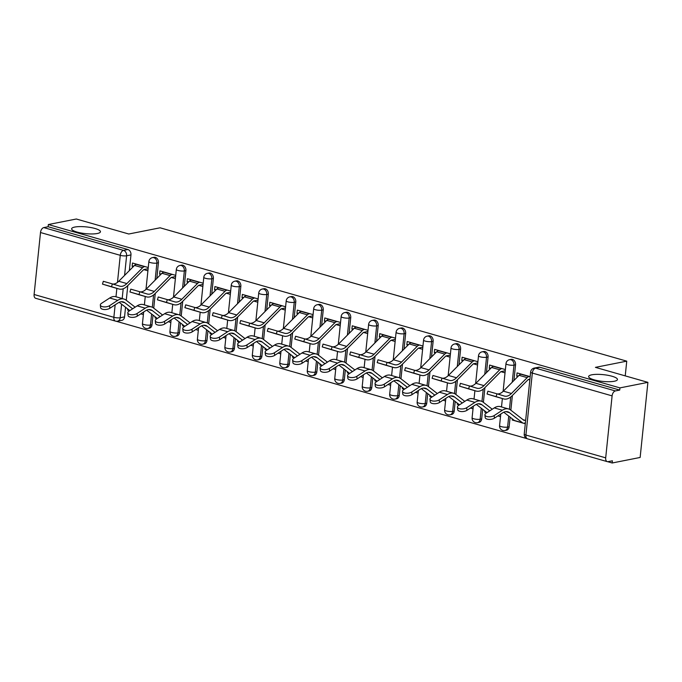 <?xml version="1.0" encoding="UTF-8"?>
<svg xmlns="http://www.w3.org/2000/svg" width="682" height="682" viewBox="0 0 682 682"><rect width="100%" height="100%" fill="white"/><g stroke="black" fill="none" stroke-linecap="round" stroke-linejoin="round"><path stroke-width="1.02" d="M97.304 233.5A14.492 3.384 -174.1 0 1 81.107 232.997A14.492 3.384 -174.1 0 1 71.627 228.794A14.492 3.384 -174.1 0 1 74.764 227.063A14.492 3.384 -174.1 0 1 90.962 227.566A14.492 3.384 -174.1 0 1 100.45 231.769A14.492 3.384 -174.1 0 1 97.304 233.5M614.312 381.247A14.492 3.384 -174.1 0 1 598.123 380.744A14.492 3.384 -174.1 0 1 588.634 376.541A14.492 3.384 -174.1 0 1 591.771 374.81A14.492 3.384 -174.1 0 1 607.969 375.313A14.492 3.384 -174.1 0 1 617.457 379.516A14.492 3.384 -174.1 0 1 614.312 381.247M156.809 278.461L158.429 262.766A4.527 3.504 -101.2 0 0 155.36 257.378A4.527 3.504 -101.2 0 0 154.03 257.31L152.487 257.617A4.527 3.504 78.8 0 1 153.817 257.685A4.527 3.504 78.8 0 1 156.886 263.064L155.121 280.166M184.276 286.312L185.905 270.609A4.527 3.504 -101.2 0 0 182.836 265.23A4.527 3.504 -101.2 0 0 181.497 265.162L179.954 265.469A4.527 3.504 78.8 0 1 181.284 265.528A4.527 3.504 78.8 0 1 184.353 270.916L182.588 288.017M211.752 294.164L213.372 278.461A4.527 3.504 -101.2 0 0 210.303 273.073A4.527 3.504 -101.2 0 0 208.973 273.013L207.422 273.32A4.527 3.504 78.8 0 1 208.76 273.38A4.527 3.504 78.8 0 1 211.829 278.767L210.056 295.869M239.22 302.015L240.84 286.312A4.527 3.504 -101.2 0 0 237.771 280.924A4.527 3.504 -101.2 0 0 236.441 280.865L234.898 281.172A4.527 3.504 78.8 0 1 236.228 281.231A4.527 3.504 78.8 0 1 239.297 286.619L237.532 303.712M266.688 309.867L268.316 294.164A4.527 3.504 -101.2 0 0 265.247 288.776A4.527 3.504 -101.2 0 0 263.908 288.716L262.365 289.023A4.527 3.504 78.8 0 1 263.695 289.083A4.527 3.504 78.8 0 1 266.764 294.471L265 311.563M294.164 317.718L295.783 302.015A4.527 3.504 -101.2 0 0 292.714 296.627A4.527 3.504 -101.2 0 0 291.385 296.568L289.833 296.866A4.527 3.504 78.8 0 1 291.171 296.934A4.527 3.504 78.8 0 1 294.24 302.322L292.467 319.415M321.631 325.561L323.251 309.867A4.527 3.504 -101.2 0 0 320.182 304.479A4.527 3.504 -101.2 0 0 318.852 304.411L317.309 304.718A4.527 3.504 78.8 0 1 318.639 304.786A4.527 3.504 78.8 0 1 321.708 310.165L319.943 327.266M349.099 333.413L350.727 317.71A4.527 3.504 -101.2 0 0 347.658 312.33A4.527 3.504 -101.2 0 0 346.32 312.262L344.777 312.569A4.527 3.504 78.8 0 1 346.106 312.629A4.527 3.504 78.8 0 1 349.175 318.017L347.411 335.118M376.575 341.264L378.195 325.561A4.527 3.504 -101.2 0 0 375.126 320.173A4.527 3.504 -101.2 0 0 373.796 320.114L372.244 320.421A4.527 3.504 78.8 0 1 373.583 320.48A4.527 3.504 78.8 0 1 376.652 325.868L374.878 342.969M404.042 349.116L405.662 333.413A4.527 3.504 -101.2 0 0 402.593 328.025A4.527 3.504 -101.2 0 0 401.263 327.965L399.72 328.272A4.527 3.504 78.8 0 1 401.05 328.332A4.527 3.504 78.8 0 1 404.119 333.72L402.354 350.812M431.51 356.967L433.138 341.264A4.527 3.504 -101.2 0 0 430.069 335.876A4.527 3.504 -101.2 0 0 428.731 335.817L427.188 336.124A4.527 3.504 78.8 0 1 428.518 336.183A4.527 3.504 78.8 0 1 431.587 341.571L429.822 358.664M458.986 364.819L460.606 349.116A4.527 3.504 -101.2 0 0 457.537 343.728A4.527 3.504 -101.2 0 0 456.207 343.668L454.655 343.975A4.527 3.504 78.8 0 1 455.994 344.035A4.527 3.504 78.8 0 1 459.063 349.423L457.29 366.515M486.454 372.662L488.073 356.967A4.527 3.504 -101.2 0 0 485.004 351.58A4.527 3.504 -101.2 0 0 483.674 351.511L482.131 351.818A4.527 3.504 78.8 0 1 483.461 351.886A4.527 3.504 78.8 0 1 486.53 357.266L484.766 374.367M513.921 380.513L515.549 364.81A4.527 3.504 -101.2 0 0 512.48 359.431A4.527 3.504 -101.2 0 0 511.142 359.363L509.599 359.67A4.527 3.504 78.8 0 1 510.929 359.738A4.527 3.504 78.8 0 1 513.998 365.117L512.233 382.218M116.093 321.231L526.862 438.611M607.653 461.697L612.18 462.993L612.41 460.802L608.054 461.663A4.527 2.66 105.9 0 1 607.261 461.637A4.527 2.66 105.9 0 1 605.693 457.844L612.104 395.875L532.327 373.08L525.924 435.048L605.693 457.844M647.9 382.355L619.947 387.887L48.345 224.54L76.307 219.007L128.779 234.003L160.108 227.805L626.749 361.153L595.429 367.359L647.9 382.355L640.142 457.46L612.18 462.993M34.1 294.496L113.868 317.292A4.527 2.66 105.9 0 0 115.437 321.094L35.669 298.298A4.527 2.66 -74.1 0 1 34.1 294.496L40.502 232.528A4.527 2.66 -74.1 0 1 43.767 227.592L48.124 226.731L127.892 249.527A4.527 3.504 78.8 0 1 130.961 254.915L129.341 270.618M127.79 285.588L126.272 300.293M125.548 307.267L124.559 316.883L120.203 317.744A4.527 3.504 78.8 0 1 117.56 321.179L121.916 320.318A4.527 3.504 -101.2 0 0 124.559 316.883M48.124 226.731L48.345 224.54M619.716 390.07L539.948 367.274A4.527 3.504 -101.2 0 0 538.618 367.214L534.262 368.075A4.527 3.504 78.8 0 1 535.592 368.144L615.36 390.939L619.716 390.07L619.947 387.887M615.36 390.939A4.527 2.66 105.9 0 0 612.104 395.875M530.161 376.652L517.067 372.909L516.726 376.2L518.576 375.833M512.318 418.867L512.199 419.993L513.452 419.745M505.362 369.567L489.599 365.066L489.258 368.348L491.108 367.982M484.851 411.016L484.732 412.141L485.985 411.894M477.894 361.716L462.123 357.215L461.782 360.497L463.641 360.13M457.375 403.164L457.264 404.29L458.509 404.042M450.427 353.873L434.656 349.363L434.315 352.645L436.165 352.279M429.907 395.313L429.788 396.447L431.041 396.191M422.951 346.021L407.188 341.512L406.847 344.794L408.697 344.427M402.44 387.461L402.32 388.595L403.574 388.348M395.483 338.17L379.712 333.66L379.371 336.951L381.229 336.584M374.964 379.61L374.853 380.744L376.097 380.496M368.007 330.318L352.244 325.808L351.903 329.099L353.753 328.733M347.496 371.767L347.377 372.892L348.63 372.645M340.54 322.467L324.777 317.965L324.436 321.248L326.286 320.881M320.029 363.915L319.909 365.041L321.162 364.793M313.072 314.615L297.301 310.114L296.96 313.396L298.818 313.029M292.552 356.064L292.442 357.189L293.686 356.942M285.596 306.764L269.833 302.262L269.492 305.545L271.342 305.178M265.085 348.212L264.966 349.337L266.219 349.09M258.128 298.921L242.366 294.411L242.025 297.693L243.875 297.326M237.617 340.361L237.498 341.494L238.751 341.247M230.661 291.069L214.89 286.559L214.549 289.85L216.407 289.483M210.141 332.509L210.03 333.643L211.275 333.396M203.185 283.218L187.422 278.708L187.081 281.998L188.931 281.632M182.674 324.666L182.554 325.791L183.808 325.544M175.717 275.366L159.955 270.865L159.614 274.147L161.464 273.78M155.206 316.815L155.087 317.94L156.34 317.693M155.257 293.439L153.74 308.145M153.024 315.118L152.026 324.734L150.483 325.041A4.527 3.504 78.8 0 1 147.841 328.477L149.384 328.17A4.527 3.504 -101.2 0 0 152.026 324.734M182.733 301.291L181.207 315.996M180.491 322.97L179.494 332.586L177.951 332.884A4.527 3.504 78.8 0 1 175.308 336.32L176.851 336.021A4.527 3.504 -101.2 0 0 179.494 332.586M210.201 309.134L208.683 323.848M207.959 330.821L206.97 340.429L205.418 340.736A4.527 3.504 78.8 0 1 202.776 344.171L204.327 343.864A4.527 3.504 -101.2 0 0 206.97 340.429M237.668 316.985L236.151 331.691M235.435 338.664L234.438 348.28L232.894 348.587A4.527 3.504 78.8 0 1 230.252 352.023L231.795 351.716A4.527 3.504 -101.2 0 0 234.438 348.28M265.145 324.837L263.627 339.542M262.902 346.516L261.905 356.132L260.362 356.439A4.527 3.504 78.8 0 1 257.719 359.874L259.262 359.567A4.527 3.504 -101.2 0 0 261.905 356.132M292.612 332.688L291.095 347.394M290.37 354.367L289.381 363.983L287.83 364.29A4.527 3.504 78.8 0 1 285.187 367.726L286.738 367.419A4.527 3.504 -101.2 0 0 289.381 363.983M320.08 340.54L318.562 355.245M317.846 362.219L316.849 371.835L315.306 372.142A4.527 3.504 78.8 0 1 312.663 375.577L314.206 375.271A4.527 3.504 -101.2 0 0 316.849 371.835M347.556 348.391L346.038 363.097M345.314 370.07L344.316 379.686L342.773 379.985A4.527 3.504 78.8 0 1 340.13 383.42L341.673 383.122A4.527 3.504 -101.2 0 0 344.316 379.686M375.023 356.234L373.506 370.948M372.781 377.922L371.792 387.529L370.249 387.836A4.527 3.504 78.8 0 1 367.607 391.272L369.15 390.965A4.527 3.504 -101.2 0 0 371.792 387.529M402.491 364.086L400.973 378.791M400.257 385.765L399.26 395.381L397.717 395.688A4.527 3.504 78.8 0 1 395.074 399.123L396.617 398.817A4.527 3.504 -101.2 0 0 399.26 395.381M429.967 371.937L428.449 386.643M427.725 393.616L426.727 403.233L425.184 403.539A4.527 3.504 78.8 0 1 422.542 406.975L424.085 406.668A4.527 3.504 -101.2 0 0 426.727 403.233M457.434 379.789L455.917 394.494M455.192 401.468L454.203 411.084L452.66 411.391A4.527 3.504 78.8 0 1 450.018 414.827L451.561 414.52A4.527 3.504 -101.2 0 0 454.203 411.084M484.911 387.64L483.385 402.346M482.668 409.319L481.671 418.936L480.128 419.242A4.527 3.504 78.8 0 1 477.485 422.678L479.028 422.371A4.527 3.504 -101.2 0 0 481.671 418.936M512.378 395.492L510.861 410.197M510.136 417.171L509.139 426.787L507.596 427.094A4.527 3.504 78.8 0 1 504.953 430.53L506.496 430.223A4.527 3.504 -101.2 0 0 509.139 426.787M625.232 375.876L626.749 361.153M148.25 267.514L132.478 263.013L132.138 266.295L133.996 265.929M127.73 308.963L127.611 310.088L128.864 309.841M127.611 310.088L129.725 310.694M140.799 313.856L143.382 314.598M155.087 317.94L157.201 318.545M168.266 321.708L170.85 322.45M182.554 325.791L184.669 326.397M195.743 329.559L198.326 330.301M210.03 333.643L212.136 334.248M223.21 337.411L225.793 338.144M237.498 341.494L239.612 342.1M250.678 345.262L253.261 345.996M264.966 349.337L267.08 349.943M278.154 353.106L280.737 353.847M292.442 357.189L294.547 357.794M305.621 360.957L308.204 361.699M319.909 365.041L322.023 365.646M333.089 368.809L335.672 369.55M347.377 372.892L349.491 373.497M360.565 376.66L363.148 377.402M374.853 380.744L376.958 381.349M388.032 384.512L390.615 385.245M402.32 388.595L404.435 389.2M415.5 392.363L418.083 393.096M429.788 396.447L431.902 397.043M442.976 400.206L445.559 400.948M457.264 404.29L459.378 404.895M470.444 408.058L473.027 408.799M484.732 412.141L486.846 412.746M497.911 415.909L500.494 416.651M512.199 419.993L514.825 420.743M523.512 423.224L525.293 423.735M516.726 376.2L517.885 376.532M528.371 379.524L529.82 379.942M525.634 420.453L523.137 419.737M489.258 368.348L490.418 368.681M500.903 371.673L505.021 372.849M461.782 360.497L462.942 360.829M473.427 363.821L477.553 365.006M434.315 352.645L435.474 352.978M445.96 355.978L450.086 357.155M406.847 344.794L408.007 345.126M418.492 348.127L422.61 349.303M379.371 336.951L380.53 337.275M391.016 340.275L395.142 341.452M351.903 329.099L353.063 329.432M363.549 332.424L367.675 333.6M324.436 321.248L325.595 321.58M336.081 324.572L340.199 325.749M296.96 313.396L298.119 313.729M308.605 316.721L312.731 317.906M269.492 305.545L270.652 305.877M281.137 308.878L285.264 310.054M242.025 297.693L243.184 298.025M253.67 301.026L257.787 302.203M214.549 289.85L215.708 290.174M226.194 293.175L230.32 294.351M187.081 281.998L188.241 282.331M198.726 285.323L202.852 286.5M159.614 274.147L160.773 274.479M171.259 277.472L175.376 278.648M132.138 266.295L133.297 266.628M143.783 269.62L147.909 270.805M487.067 394.017L487.886 391.195L496.939 393.812L496.112 396.634L487.067 394.017L495.447 396.566A16.982 9.983 105.9 0 0 495.541 396.6A16.982 9.983 105.9 0 0 495.626 396.617M496.112 396.634L503.555 398.885A16.982 9.983 105.9 0 0 503.64 398.91A16.982 9.983 105.9 0 0 512.114 395.756L527.842 379.925A2.719 1.594 -74.1 0 1 528.721 379.397L529.897 379.166M521.38 374.145L520.92 374.239A5.661 3.325 105.9 0 0 519.079 375.322L503.35 391.153A14.041 8.252 -74.1 0 1 497.391 393.949M529.488 376.464L529.019 376.558A5.661 3.325 105.9 0 0 527.186 377.64L511.457 393.471A14.041 8.252 -74.1 0 1 504.45 396.08A14.041 8.252 -74.1 0 1 504.373 396.063L496.939 393.812M525.379 422.959L524.202 423.198A5.661 3.325 -74.1 0 1 523.205 423.164A5.661 3.325 -74.1 0 1 522.514 422.806L509.471 412.67A14.041 8.252 105.9 0 0 507.749 411.792A14.041 8.252 105.9 0 0 502.643 412.832L494.416 418.185A5.209 2.361 174.3 0 1 488.764 419.413A5.209 2.361 174.3 0 1 485.183 417.546L484.928 414.937A5.209 2.361 -5.7 0 0 488.5 416.796A5.209 2.361 -5.7 0 0 494.152 415.577L502.378 410.223A16.982 9.983 -74.1 0 1 508.559 408.961A16.982 9.983 -74.1 0 1 510.639 410.027L523.682 420.163A2.719 1.594 105.9 0 0 524.015 420.334A2.719 1.594 105.9 0 0 524.492 420.351L524.961 420.257M508.559 408.961L500.46 406.643A16.982 9.983 -74.1 0 0 494.279 407.913L486.053 413.258A5.209 2.361 -5.7 0 0 484.928 414.937M523.205 423.164L515.106 420.845A5.661 3.325 -74.1 0 1 514.416 420.496L503.759 412.218M459.591 386.165L460.418 383.344L469.463 385.961L468.645 388.783L459.591 386.165L467.98 388.723A16.982 9.983 105.9 0 0 468.065 388.749A16.982 9.983 105.9 0 0 468.159 388.774M468.645 388.783L476.079 391.033A16.982 9.983 105.9 0 0 476.164 391.059A16.982 9.983 105.9 0 0 484.646 387.905L500.375 372.074A2.719 1.594 -74.1 0 1 501.253 371.554L505.243 370.761M493.913 366.294L493.444 366.387A5.661 3.325 105.9 0 0 491.611 367.47L475.883 383.301A14.041 8.252 -74.1 0 1 469.915 386.097M502.012 368.612L501.551 368.706A5.661 3.325 105.9 0 0 499.71 369.789L483.981 385.62A14.041 8.252 -74.1 0 1 476.974 388.228A14.041 8.252 -74.1 0 1 476.906 388.211L469.463 385.961M432.124 378.322L432.951 375.492L441.996 378.109L441.169 380.931L432.124 378.322L440.512 380.871A16.982 9.983 105.9 0 0 440.598 380.897A16.982 9.983 105.9 0 0 440.683 380.923M441.169 380.931L448.611 383.182A16.982 9.983 105.9 0 0 448.696 383.207A16.982 9.983 105.9 0 0 457.17 380.053L472.899 364.222A2.719 1.594 -74.1 0 1 473.785 363.702L477.767 362.909M466.445 358.451L465.977 358.536A5.661 3.325 105.9 0 0 464.144 359.627L448.415 375.458A14.041 8.252 -74.1 0 1 442.447 378.246M474.544 360.761L474.075 360.855A5.661 3.325 105.9 0 0 472.242 361.937L456.514 377.768A14.041 8.252 -74.1 0 1 449.506 380.377A14.041 8.252 -74.1 0 1 449.438 380.36L441.996 378.109M404.656 370.471L405.475 367.641L414.528 370.258L413.701 373.08L404.656 370.471L413.036 373.02A16.982 9.983 105.9 0 0 413.13 373.045A16.982 9.983 105.9 0 0 413.215 373.071M413.701 373.08L421.144 375.33A16.982 9.983 105.9 0 0 421.229 375.364A16.982 9.983 105.9 0 0 429.703 372.202L445.431 356.371A2.719 1.594 -74.1 0 1 446.309 355.851L450.299 355.058M438.969 350.599L438.509 350.693A5.661 3.325 105.9 0 0 436.668 351.776L420.939 367.607A14.041 8.252 -74.1 0 1 414.98 370.394M447.077 352.909L446.608 353.003A5.661 3.325 105.9 0 0 444.775 354.086L429.046 369.917A14.041 8.252 -74.1 0 1 422.039 372.534A14.041 8.252 -74.1 0 1 421.962 372.508L414.528 370.258M489.761 410.854L482.003 404.818A14.041 8.252 105.9 0 0 480.281 403.94A14.041 8.252 105.9 0 0 475.175 404.989L466.948 410.334A5.209 2.361 174.3 0 1 461.296 411.561A5.209 2.361 174.3 0 1 457.716 409.694L457.452 407.086A5.209 2.361 -5.7 0 0 461.032 408.944A5.209 2.361 -5.7 0 0 466.684 407.725L474.911 402.371A16.982 9.983 -74.1 0 1 481.083 401.11A16.982 9.983 -74.1 0 1 483.171 402.175L492.251 409.234M481.083 401.11L472.984 398.791A16.982 9.983 -74.1 0 0 466.812 400.061L458.585 405.406A5.209 2.361 -5.7 0 0 457.452 407.086M500.716 414.554L499.684 414.758M486.948 412.644L486.982 412.653A5.661 3.325 -74.1 0 1 486.948 412.644L476.292 404.366M462.285 403.002L454.527 396.975A14.041 8.252 105.9 0 0 452.805 396.089A14.041 8.252 105.9 0 0 447.699 397.137L439.481 402.482A5.209 2.361 174.3 0 1 433.82 403.71A5.209 2.361 174.3 0 1 430.248 401.851L429.984 399.234A5.209 2.361 -5.7 0 0 433.556 401.101A5.209 2.361 -5.7 0 0 439.217 399.874L447.435 394.52A16.982 9.983 -74.1 0 1 453.615 393.258A16.982 9.983 -74.1 0 1 455.695 394.324L464.774 401.383M453.615 393.258L445.517 390.939A16.982 9.983 -74.1 0 0 439.336 392.21L431.118 397.563A5.209 2.361 -5.7 0 0 429.984 399.234M473.248 406.711L472.208 406.915M459.472 404.793L459.515 404.801A5.661 3.325 -74.1 0 1 459.472 404.793L448.816 396.515M434.818 395.151L427.06 389.124A14.041 8.252 105.9 0 0 425.338 388.237A14.041 8.252 105.9 0 0 420.231 389.286L412.005 394.631A5.209 2.361 174.3 0 1 406.353 395.858A5.209 2.361 174.3 0 1 402.772 394L402.516 391.391A5.209 2.361 -5.7 0 0 406.088 393.25A5.209 2.361 -5.7 0 0 411.74 392.022L419.967 386.677A16.982 9.983 -74.1 0 1 426.148 385.407A16.982 9.983 -74.1 0 1 428.228 386.472L437.307 393.531M426.148 385.407L418.049 383.096A16.982 9.983 -74.1 0 0 411.868 384.358L403.642 389.712A5.209 2.361 -5.7 0 0 402.516 391.391M445.772 398.859L444.741 399.064M432.004 396.941L432.047 396.958A5.661 3.325 -74.1 0 1 432.004 396.941L421.348 388.663M377.18 362.619L378.007 359.789L387.052 362.406L386.234 365.237L377.18 362.619L385.569 365.168A16.982 9.983 105.9 0 0 385.654 365.194A16.982 9.983 105.9 0 0 385.748 365.22M386.234 365.237L393.667 367.487A16.982 9.983 105.9 0 0 393.753 367.513A16.982 9.983 105.9 0 0 402.235 364.35L417.964 348.519A2.719 1.594 -74.1 0 1 418.842 347.999L422.831 347.215M411.502 342.748L411.033 342.841A5.661 3.325 105.9 0 0 409.2 343.924L393.471 359.755A14.041 8.252 -74.1 0 1 387.504 362.543M419.601 345.058L419.14 345.152A5.661 3.325 105.9 0 0 417.299 346.234L401.57 362.065A14.041 8.252 -74.1 0 1 394.563 364.682A14.041 8.252 -74.1 0 1 394.494 364.657L387.052 362.406M349.713 354.768L350.539 351.946L359.585 354.555L358.758 357.385L349.713 354.768L358.101 357.317A16.982 9.983 105.9 0 0 358.186 357.342A16.982 9.983 105.9 0 0 358.272 357.368M358.758 357.385L366.2 359.636A16.982 9.983 105.9 0 0 366.285 359.661A16.982 9.983 105.9 0 0 374.759 356.498L390.488 340.668A2.719 1.594 -74.1 0 1 391.374 340.148L395.355 339.363M384.034 334.896L383.565 334.99A5.661 3.325 105.9 0 0 381.732 336.073L366.004 351.903A14.041 8.252 -74.1 0 1 360.036 354.691M392.133 337.215L391.664 337.3A5.661 3.325 105.9 0 0 389.831 338.391L374.103 354.222A14.041 8.252 -74.1 0 1 367.095 356.831A14.041 8.252 -74.1 0 1 367.027 356.805L359.585 354.555M407.35 387.299L399.584 381.272A14.041 8.252 105.9 0 0 397.87 380.385A14.041 8.252 105.9 0 0 392.764 381.434L384.537 386.788A5.209 2.361 174.3 0 1 378.885 388.007A5.209 2.361 174.3 0 1 375.305 386.148L375.04 383.54A5.209 2.361 -5.7 0 0 378.621 385.398A5.209 2.361 -5.7 0 0 384.273 384.171L392.5 378.825A16.982 9.983 -74.1 0 1 398.672 377.555A16.982 9.983 -74.1 0 1 400.76 378.629L409.839 385.68M398.672 377.555L390.573 375.245A16.982 9.983 -74.1 0 0 384.401 376.507L376.174 381.86A5.209 2.361 -5.7 0 0 375.04 383.54M418.305 391.008L417.265 391.212M404.528 389.09L404.571 389.107A5.661 3.325 -74.1 0 1 404.528 389.09L393.881 380.812M379.874 379.448L372.116 373.421A14.041 8.252 105.9 0 0 370.394 372.534A14.041 8.252 105.9 0 0 365.288 373.583L357.07 378.936A5.209 2.361 174.3 0 1 351.409 380.155A5.209 2.361 174.3 0 1 347.837 378.297L347.573 375.688A5.209 2.361 -5.7 0 0 351.145 377.547A5.209 2.361 -5.7 0 0 356.805 376.328L365.023 370.974A16.982 9.983 -74.1 0 1 371.204 369.704A16.982 9.983 -74.1 0 1 373.284 370.778L382.363 377.828M371.204 369.704L363.105 367.393A16.982 9.983 -74.1 0 0 356.925 368.655L348.707 374.009A5.209 2.361 -5.7 0 0 347.573 375.688M390.829 383.156L389.797 383.361M377.086 381.264A5.661 3.325 -74.1 0 1 377.061 381.238L366.405 372.96M322.245 346.916L323.063 344.095L332.117 346.703L331.29 349.534L322.245 346.916L330.625 349.465A16.982 9.983 105.9 0 0 330.719 349.491A16.982 9.983 105.9 0 0 330.804 349.516M331.29 349.534L338.732 351.784A16.982 9.983 105.9 0 0 338.818 351.81A16.982 9.983 105.9 0 0 347.291 348.655L363.02 332.825A2.719 1.594 -74.1 0 1 363.898 332.296L367.888 331.512M356.558 327.045L356.098 327.138A5.661 3.325 105.9 0 0 354.256 328.221L338.528 344.052A14.041 8.252 -74.1 0 1 332.569 346.84M364.665 329.363L364.197 329.457A5.661 3.325 105.9 0 0 362.364 330.54L346.635 346.371A14.041 8.252 -74.1 0 1 339.627 348.979A14.041 8.252 -74.1 0 1 339.551 348.962L332.117 346.703M294.769 339.065L295.596 336.243L304.641 338.86L303.822 341.682L294.769 339.065L303.158 341.622A16.982 9.983 105.9 0 0 303.243 341.648A16.982 9.983 105.9 0 0 303.337 341.665M303.822 341.682L311.256 343.933A16.982 9.983 105.9 0 0 311.342 343.958A16.982 9.983 105.9 0 0 319.824 340.804L335.553 324.973A2.719 1.594 -74.1 0 1 336.431 324.453L340.42 323.66M329.091 319.193L328.622 319.287A5.661 3.325 105.9 0 0 326.789 320.37L311.06 336.2A14.041 8.252 -74.1 0 1 305.093 338.997M337.189 321.512L336.729 321.606A5.661 3.325 105.9 0 0 334.888 322.688L319.159 338.519A14.041 8.252 -74.1 0 1 312.151 341.128A14.041 8.252 -74.1 0 1 312.083 341.111L304.641 338.86M267.301 331.213L268.128 328.392L277.173 331.009L276.346 333.83L267.301 331.213L275.69 333.771A16.982 9.983 105.9 0 0 275.775 333.796A16.982 9.983 105.9 0 0 275.86 333.822M276.346 333.83L283.789 336.081A16.982 9.983 105.9 0 0 283.874 336.107A16.982 9.983 105.9 0 0 292.348 332.952L308.076 317.121A2.719 1.594 -74.1 0 1 308.963 316.601L312.944 315.809M301.623 311.35L301.154 311.435A5.661 3.325 105.9 0 0 299.321 312.527L283.593 328.357A14.041 8.252 -74.1 0 1 277.625 331.145M309.722 313.66L309.253 313.754A5.661 3.325 105.9 0 0 307.42 314.837L291.691 330.668A14.041 8.252 -74.1 0 1 284.684 333.276A14.041 8.252 -74.1 0 1 284.607 333.259L277.173 331.009M239.834 323.37L240.652 320.54L249.706 323.157L248.879 325.979L239.834 323.37L248.214 325.919A16.982 9.983 105.9 0 0 248.308 325.945A16.982 9.983 105.9 0 0 248.393 325.97M248.879 325.979L256.321 328.23A16.982 9.983 105.9 0 0 256.406 328.255A16.982 9.983 105.9 0 0 264.88 325.101L280.609 309.27A2.719 1.594 -74.1 0 1 281.487 308.75L285.477 307.957M274.147 303.499L273.687 303.584A5.661 3.325 105.9 0 0 271.845 304.675L256.117 320.506A14.041 8.252 -74.1 0 1 250.158 323.294M282.254 305.809L281.785 305.903A5.661 3.325 105.9 0 0 279.952 306.985L264.224 322.816A14.041 8.252 -74.1 0 1 257.216 325.433A14.041 8.252 -74.1 0 1 257.14 325.408L249.706 323.157M212.358 315.519L213.185 312.688L222.23 315.306L221.411 318.136L212.358 315.519L220.746 318.068A16.982 9.983 105.9 0 0 220.832 318.093A16.982 9.983 105.9 0 0 220.925 318.119M221.411 318.136L228.845 320.387A16.982 9.983 105.9 0 0 228.93 320.412A16.982 9.983 105.9 0 0 237.413 317.249L253.141 301.418A2.719 1.594 -74.1 0 1 254.019 300.898L258.009 300.114M246.679 295.647L246.211 295.741A5.661 3.325 105.9 0 0 244.378 296.823L228.649 312.654A14.041 8.252 -74.1 0 1 222.682 315.442M254.778 297.957L254.318 298.051A5.661 3.325 105.9 0 0 252.476 299.134L236.748 314.965A14.041 8.252 -74.1 0 1 229.74 317.582A14.041 8.252 -74.1 0 1 229.672 317.556L222.23 315.306M184.89 307.667L185.717 304.845L194.762 307.454L193.935 310.284L184.89 307.667L193.279 310.216A16.982 9.983 105.9 0 0 193.364 310.242A16.982 9.983 105.9 0 0 193.449 310.267M193.935 310.284L201.378 312.535A16.982 9.983 105.9 0 0 201.463 312.561A16.982 9.983 105.9 0 0 209.937 309.398L225.665 293.567A2.719 1.594 -74.1 0 1 226.552 293.047L230.533 292.263M219.212 287.795L218.743 287.889A5.661 3.325 105.9 0 0 216.91 288.972L201.181 304.803A14.041 8.252 -74.1 0 1 195.214 307.591M227.311 290.114L226.842 290.2A5.661 3.325 105.9 0 0 225.009 291.291L209.28 307.122A14.041 8.252 -74.1 0 1 202.273 309.73A14.041 8.252 -74.1 0 1 202.196 309.705L194.762 307.454M157.423 299.816L158.241 296.994L167.295 299.603L166.468 302.433L157.423 299.816L165.803 302.365A16.982 9.983 105.9 0 0 165.897 302.39A16.982 9.983 105.9 0 0 165.982 302.416M166.468 302.433L173.901 304.683A16.982 9.983 105.9 0 0 173.995 304.709A16.982 9.983 105.9 0 0 182.469 301.546L198.198 285.724A2.719 1.594 -74.1 0 1 199.076 285.195L203.065 284.411M191.736 279.944L191.275 280.038A5.661 3.325 105.9 0 0 189.434 281.12L173.705 296.951A14.041 8.252 -74.1 0 1 167.746 299.739M199.843 282.263L199.374 282.348A5.661 3.325 105.9 0 0 197.533 283.439L181.813 299.27A14.041 8.252 -74.1 0 1 174.805 301.879A14.041 8.252 -74.1 0 1 174.728 301.862L167.295 299.603M129.947 291.964L130.774 289.142L139.819 291.76L139 294.581L129.947 291.964L138.335 294.522A16.982 9.983 105.9 0 0 138.42 294.547A16.982 9.983 105.9 0 0 138.514 294.564M139 294.581L146.434 296.832A16.982 9.983 105.9 0 0 146.519 296.858A16.982 9.983 105.9 0 0 155.002 293.703L170.73 277.872A2.719 1.594 -74.1 0 1 171.608 277.352L175.598 276.56M164.268 272.092L163.799 272.186A5.661 3.325 105.9 0 0 161.966 273.269L146.238 289.1A14.041 8.252 -74.1 0 1 140.27 291.896M172.367 274.411L171.898 274.505A5.661 3.325 105.9 0 0 170.065 275.588L154.337 291.419A14.041 8.252 -74.1 0 1 147.329 294.027A14.041 8.252 -74.1 0 1 147.261 294.01L139.819 291.76M352.406 371.596L344.649 365.569A14.041 8.252 105.9 0 0 342.927 364.691A14.041 8.252 105.9 0 0 337.82 365.731L329.594 371.085A5.209 2.361 174.3 0 1 323.941 372.304A5.209 2.361 174.3 0 1 320.361 370.445L320.105 367.837A5.209 2.361 -5.7 0 0 323.677 369.695A5.209 2.361 -5.7 0 0 329.329 368.476L337.556 363.122A16.982 9.983 -74.1 0 1 343.737 361.861A16.982 9.983 -74.1 0 1 345.817 362.926L354.896 369.976M343.737 361.861L335.638 359.542A16.982 9.983 -74.1 0 0 329.457 360.812L321.231 366.157A5.209 2.361 -5.7 0 0 320.105 367.837M363.361 375.305L362.33 375.509M349.636 373.404L349.593 373.395A5.661 3.325 -74.1 0 1 349.593 373.395L338.937 365.117M324.939 363.753L317.173 357.718A14.041 8.252 105.9 0 0 315.459 356.839A14.041 8.252 105.9 0 0 310.344 357.88L302.126 363.233A5.209 2.361 174.3 0 1 296.474 364.461A5.209 2.361 174.3 0 1 292.893 362.594L292.629 359.985A5.209 2.361 -5.7 0 0 296.21 361.844A5.209 2.361 -5.7 0 0 301.862 360.625L310.088 355.271A16.982 9.983 -74.1 0 1 316.26 354.009A16.982 9.983 -74.1 0 1 318.349 355.075L327.428 362.133M316.26 354.009L308.162 351.69A16.982 9.983 -74.1 0 0 301.99 352.961L293.763 358.306A5.209 2.361 -5.7 0 0 292.629 359.985M335.894 367.453L334.853 367.658M322.117 365.543L322.16 365.552A5.661 3.325 -74.1 0 1 322.117 365.543L311.469 357.266M297.463 355.902L289.705 349.875A14.041 8.252 105.9 0 0 287.983 348.988A14.041 8.252 105.9 0 0 282.877 350.037L274.658 355.382A5.209 2.361 174.3 0 1 268.998 356.609A5.209 2.361 174.3 0 1 265.426 354.751L265.162 352.134A5.209 2.361 -5.7 0 0 268.734 354.001A5.209 2.361 -5.7 0 0 274.394 352.773L282.612 347.419A16.982 9.983 -74.1 0 1 288.793 346.158A16.982 9.983 -74.1 0 1 290.873 347.223L299.952 354.282M288.793 346.158L280.694 343.839A16.982 9.983 -74.1 0 0 274.514 345.109L266.295 350.463A5.209 2.361 -5.7 0 0 265.162 352.134M308.417 359.602L307.386 359.806M294.692 357.7L294.65 357.692A5.661 3.325 -74.1 0 1 294.65 357.692L283.993 349.414M269.995 348.05L262.238 342.023A14.041 8.252 105.9 0 0 260.515 341.136A14.041 8.252 105.9 0 0 255.409 342.185L247.182 347.53A5.209 2.361 174.3 0 1 241.53 348.758A5.209 2.361 174.3 0 1 237.95 346.899L237.694 344.291A5.209 2.361 -5.7 0 0 241.266 346.149A5.209 2.361 -5.7 0 0 246.918 344.922L255.145 339.576A16.982 9.983 -74.1 0 1 261.325 338.306A16.982 9.983 -74.1 0 1 263.405 339.372L272.485 346.43M261.325 338.306L253.227 335.996A16.982 9.983 -74.1 0 0 247.046 337.258L238.819 342.611A5.209 2.361 -5.7 0 0 237.694 344.291M280.95 351.759L279.918 351.963M267.182 349.84L267.225 349.857A5.661 3.325 -74.1 0 1 267.182 349.84L256.526 341.563M242.528 340.199L234.761 334.171A14.041 8.252 105.9 0 0 233.048 333.285A14.041 8.252 105.9 0 0 227.933 334.333L219.715 339.687A5.209 2.361 174.3 0 1 214.054 340.906A5.209 2.361 174.3 0 1 210.482 339.048L210.218 336.439A5.209 2.361 -5.7 0 0 213.798 338.298A5.209 2.361 -5.7 0 0 219.451 337.07L227.677 331.725A16.982 9.983 -74.1 0 1 233.849 330.455A16.982 9.983 -74.1 0 1 235.938 331.529L245.017 338.579M233.849 330.455L225.751 328.144A16.982 9.983 -74.1 0 0 219.578 329.406L211.352 334.76A5.209 2.361 -5.7 0 0 210.218 336.439M253.482 343.907L252.442 344.112M239.74 342.014A5.661 3.325 -74.1 0 1 239.706 341.989L229.058 333.711M215.052 332.347L207.294 326.32A14.041 8.252 105.9 0 0 205.572 325.433A14.041 8.252 105.9 0 0 200.465 326.482L192.247 331.836A5.209 2.361 174.3 0 1 186.587 333.055A5.209 2.361 174.3 0 1 183.015 331.196L182.75 328.588A5.209 2.361 -5.7 0 0 186.322 330.446A5.209 2.361 -5.7 0 0 191.983 329.227L200.201 323.873A16.982 9.983 -74.1 0 1 206.382 322.603A16.982 9.983 -74.1 0 1 208.462 323.677L217.541 330.727M206.382 322.603L198.283 320.293A16.982 9.983 -74.1 0 0 192.102 321.554L183.884 326.908A5.209 2.361 -5.7 0 0 182.75 328.588M226.006 336.055L224.975 336.26M212.264 334.163A5.661 3.325 -74.1 0 1 212.238 334.137L201.582 325.86M187.584 324.496L179.826 318.468A14.041 8.252 105.9 0 0 178.104 317.59A14.041 8.252 105.9 0 0 172.998 318.63L164.771 323.984A5.209 2.361 174.3 0 1 159.119 325.203A5.209 2.361 174.3 0 1 155.539 323.345L155.283 320.736A5.209 2.361 -5.7 0 0 158.855 322.595A5.209 2.361 -5.7 0 0 164.507 321.375L172.734 316.022A16.982 9.983 -74.1 0 1 178.914 314.76A16.982 9.983 -74.1 0 1 180.994 315.826L190.073 322.876M178.914 314.76L170.815 312.441A16.982 9.983 -74.1 0 0 164.635 313.711L156.408 319.057A5.209 2.361 -5.7 0 0 155.283 320.736M198.539 328.204L197.507 328.409M184.813 326.303L184.771 326.294A5.661 3.325 -74.1 0 1 184.771 326.294L174.115 318.008M160.117 316.653L152.35 310.617A14.041 8.252 105.9 0 0 150.628 309.739A14.041 8.252 105.9 0 0 145.522 310.779L137.304 316.133A5.209 2.361 174.3 0 1 131.643 317.36A5.209 2.361 174.3 0 1 128.071 315.493L127.807 312.885A5.209 2.361 -5.7 0 0 131.387 314.743A5.209 2.361 -5.7 0 0 137.039 313.524L145.266 308.17A16.982 9.983 -74.1 0 1 151.438 306.909A16.982 9.983 -74.1 0 1 153.527 307.974L162.606 315.033M151.438 306.909L143.339 304.59A16.982 9.983 -74.1 0 0 137.167 305.86L128.941 311.205A5.209 2.361 -5.7 0 0 127.807 312.885M171.071 320.352L170.031 320.557M157.295 318.443L157.337 318.451A5.661 3.325 -74.1 0 1 157.295 318.443L146.647 310.165M102.479 284.113L103.306 281.291L112.351 283.908L111.524 286.73L102.479 284.113L110.868 286.67A16.982 9.983 105.9 0 0 110.953 286.696A16.982 9.983 105.9 0 0 111.038 286.721M111.524 286.73L118.966 288.98A16.982 9.983 105.9 0 0 119.052 289.006A16.982 9.983 105.9 0 0 127.525 285.852L143.254 270.021A2.719 1.594 -74.1 0 1 144.141 269.501L148.122 268.708M136.801 264.241L136.332 264.335A5.661 3.325 105.9 0 0 134.499 265.426L118.77 281.257A14.041 8.252 -74.1 0 1 112.803 284.044M144.899 266.56L144.431 266.653A5.661 3.325 105.9 0 0 142.598 267.736L126.869 283.567A14.041 8.252 -74.1 0 1 119.862 286.176A14.041 8.252 -74.1 0 1 119.785 286.159L112.351 283.908M132.64 308.801L124.883 302.765A14.041 8.252 105.9 0 0 123.161 301.887A14.041 8.252 105.9 0 0 118.054 302.936L109.828 308.281A5.209 2.361 174.3 0 1 104.176 309.509A5.209 2.361 174.3 0 1 100.604 307.65L100.339 305.033A5.209 2.361 -5.7 0 0 103.911 306.9A5.209 2.361 -5.7 0 0 109.572 305.672L117.79 300.319A16.982 9.983 -74.1 0 1 123.971 299.057A16.982 9.983 -74.1 0 1 126.051 300.123L135.13 307.181M123.971 299.057L115.872 296.738A16.982 9.983 -74.1 0 0 109.691 298.008L101.473 303.362A5.209 2.361 -5.7 0 0 100.339 305.033M143.595 312.501L142.564 312.706M129.87 310.6L129.827 310.591A5.661 3.325 -74.1 0 1 129.827 310.591L119.171 302.314M158.429 262.766L156.886 263.064A4.527 1.057 -174.1 0 1 150.552 262.621A4.527 1.057 5.9 0 1 148.864 261.598L145.991 289.347M185.905 270.609L184.353 270.916A4.527 1.057 -174.1 0 1 178.028 270.464A4.527 1.057 5.9 0 1 176.331 269.45L173.467 297.199M213.372 278.461L211.829 278.767A4.527 1.057 -174.1 0 1 205.495 278.316A4.527 1.057 5.9 0 1 203.799 277.293L200.934 305.042M240.84 286.312L239.297 286.619A4.527 1.057 -174.1 0 1 232.963 286.167A4.527 1.057 5.9 0 1 231.275 285.144L228.402 312.893M268.316 294.164L266.764 294.471A4.527 1.057 -174.1 0 1 260.439 294.019A4.527 1.057 5.9 0 1 258.742 292.996L255.878 320.745M295.783 302.015L294.24 302.322A4.527 1.057 -174.1 0 1 287.906 301.87A4.527 1.057 5.9 0 1 286.21 300.847L283.345 328.596M323.251 309.867L321.708 310.165A4.527 1.057 -174.1 0 1 315.374 309.722A4.527 1.057 5.9 0 1 313.686 308.699L310.813 336.448M350.727 317.71L349.175 318.017A4.527 1.057 -174.1 0 1 342.85 317.565A4.527 1.057 5.9 0 1 341.153 316.55L338.289 344.299M378.195 325.561L376.652 325.868A4.527 1.057 -174.1 0 1 370.317 325.416A4.527 1.057 5.9 0 1 368.621 324.393L365.757 352.142M405.662 333.413L404.119 333.72A4.527 1.057 -174.1 0 1 397.785 333.268A4.527 1.057 5.9 0 1 396.097 332.245L393.224 359.994M433.138 341.264L431.587 341.571A4.527 1.057 -174.1 0 1 425.261 341.119A4.527 1.057 5.9 0 1 423.565 340.096L420.7 367.845M460.606 349.116L459.063 349.423A4.527 1.057 -174.1 0 1 452.729 348.971A4.527 1.057 5.9 0 1 451.032 347.948L448.168 375.697M488.073 356.967L486.53 357.266A4.527 1.057 -174.1 0 1 480.196 356.822A4.527 1.057 5.9 0 1 478.508 355.799L475.635 383.548M515.549 364.81L513.998 365.117A4.527 1.057 -174.1 0 1 507.672 364.665A4.527 1.057 5.9 0 1 505.976 363.651L503.111 391.4M130.961 254.915L126.605 255.776L124.576 275.409M123.195 288.776L122.189 298.546M121.601 304.198L120.203 317.744A4.527 1.057 5.9 0 1 113.868 317.292L115.156 304.82M115.991 296.772L116.861 288.384M117.475 282.391L120.271 255.324L40.502 232.528M153.586 294.956L152.325 307.232M151.617 314.027L150.483 325.041A4.527 1.057 5.9 0 1 144.149 324.589A4.527 1.057 5.9 0 1 142.453 323.566A4.527 4.527 0 0 0 147.841 328.477M181.062 302.808L179.792 315.084M179.093 321.878L177.951 332.884A4.527 1.057 5.9 0 1 171.617 332.441A4.527 1.057 5.9 0 1 169.929 331.418A4.527 4.527 0 0 0 175.308 336.32M208.53 310.66L207.26 322.936M206.561 329.73L205.418 340.736A4.527 1.057 5.9 0 1 199.093 340.284A4.527 1.057 5.9 0 1 197.396 339.269A4.527 4.527 0 0 0 202.776 344.171M235.998 318.503L234.736 330.787M234.028 337.581L232.894 348.587A4.527 1.057 5.9 0 1 226.56 348.135A4.527 1.057 5.9 0 1 224.864 347.112A4.527 4.527 0 0 0 230.252 352.023M263.474 326.354L262.203 338.639M261.504 345.424L260.362 356.439A4.527 1.057 5.9 0 1 254.028 355.987A4.527 1.057 5.9 0 1 252.34 354.964A4.527 4.527 0 0 0 257.719 359.874M290.941 334.206L289.671 346.49M288.972 353.276L287.83 364.29A4.527 1.057 5.9 0 1 281.504 363.838A4.527 1.057 5.9 0 1 279.808 362.815A4.527 4.527 0 0 0 285.187 367.726M318.409 342.057L317.147 354.333M316.439 361.128L315.306 372.142A4.527 1.057 5.9 0 1 308.972 371.69A4.527 1.057 5.9 0 1 307.275 370.667A4.527 4.527 0 0 0 312.663 375.577M345.885 349.909L344.615 362.185M343.916 368.979L342.773 379.985A4.527 1.057 5.9 0 1 336.439 379.542A4.527 1.057 5.9 0 1 334.751 378.519A4.527 4.527 0 0 0 340.13 383.42M373.352 357.76L372.082 370.036M371.383 376.831L370.249 387.836A4.527 1.057 5.9 0 1 363.915 387.393A4.527 1.057 5.9 0 1 362.219 386.37A4.527 4.527 0 0 0 367.607 391.272M400.828 365.612L399.558 377.888M398.851 384.682L397.717 395.688A4.527 1.057 5.9 0 1 391.383 395.236A4.527 1.057 5.9 0 1 389.686 394.222A4.527 4.527 0 0 0 395.074 399.123M428.296 373.455L427.026 385.739M426.327 392.534L425.184 403.539A4.527 1.057 5.9 0 1 418.85 403.088A4.527 1.057 5.9 0 1 417.162 402.065A4.527 4.527 0 0 0 422.542 406.975M455.764 381.306L454.493 393.591M453.794 400.377L452.66 411.391A4.527 1.057 5.9 0 1 446.326 410.939A4.527 1.057 5.9 0 1 444.63 409.916A4.527 4.527 0 0 0 450.018 414.827M483.24 389.158L481.969 401.434M481.262 408.228L480.128 419.242A4.527 1.057 5.9 0 1 473.794 418.791A4.527 1.057 5.9 0 1 472.097 417.768A4.527 4.527 0 0 0 477.485 422.678M510.707 397.009L509.437 409.285M508.738 416.08L507.596 427.094A4.527 1.057 5.9 0 1 501.27 426.642A4.527 1.057 5.9 0 1 499.574 425.619A4.527 4.527 0 0 0 504.953 430.53M539.948 367.274L535.592 368.144A4.527 2.66 -74.1 0 0 532.327 373.08A4.527 1.057 -174.1 0 1 530.639 372.057L524.236 434.025A4.527 4.527 0 0 0 527.493 438.841L607.261 461.637M127.892 249.527L123.536 250.388A4.527 3.504 78.8 0 1 126.605 255.776A4.527 1.057 5.9 0 1 120.271 255.324A4.527 2.66 -74.1 0 1 123.536 250.388L43.767 227.592M527.493 438.841A4.527 2.66 105.9 0 1 525.924 435.048A4.527 1.057 -174.1 0 1 524.236 434.025M529.019 376.558L520.92 374.239M527.186 377.64L519.079 375.322M511.457 393.471L503.35 391.153M503.555 398.885L495.447 396.566M494.152 415.577L494.416 418.185M523.597 420.095L524.492 420.351M514.416 420.496L522.514 422.806M505.822 411.63L509.471 412.67M494.279 407.913L502.378 410.223M501.551 368.706L493.444 366.387M499.71 369.789L491.611 367.47M483.981 385.62L475.883 383.301M476.079 391.033L467.98 388.723M474.075 360.855L465.977 358.536M472.242 361.937L464.144 359.627M456.514 377.768L448.415 375.458M448.611 383.182L440.512 380.871M446.608 353.003L438.509 350.693M444.775 354.086L436.668 351.776M429.046 369.917L420.939 367.607M421.144 375.33L413.036 373.02M466.684 407.725L466.948 410.334M478.346 403.778L482.003 404.818M466.812 400.061L474.911 402.371M439.217 399.874L439.481 402.482M450.879 395.927L454.527 396.975M439.336 392.21L447.435 394.52M411.74 392.022L412.005 394.631M423.411 388.075L427.06 389.124M411.868 384.358L419.967 386.677M419.14 345.152L411.033 342.841M417.299 346.234L409.2 343.924M401.57 362.065L393.471 359.755M393.667 367.487L385.569 365.168M391.664 337.3L383.565 334.99M389.831 338.391L381.732 336.073M374.103 354.222L366.004 351.903M366.2 359.636L358.101 357.317M384.273 384.171L384.537 386.788M395.935 380.232L399.584 381.272M384.401 376.507L392.5 378.825M356.805 376.328L357.07 378.936M368.468 372.381L372.116 373.421M356.925 368.655L365.023 370.974M364.197 329.457L356.098 327.138M362.364 330.54L354.256 328.221M346.635 346.371L338.528 344.052M338.732 351.784L330.625 349.465M336.729 321.606L328.622 319.287M334.888 322.688L326.789 320.37M319.159 338.519L311.06 336.2M311.256 343.933L303.158 341.622M309.253 313.754L301.154 311.435M307.42 314.837L299.321 312.527M291.691 330.668L283.593 328.357M283.789 336.081L275.69 333.771M281.785 305.903L273.687 303.584M279.952 306.985L271.845 304.675M264.224 322.816L256.117 320.506M256.321 328.23L248.214 325.919M254.318 298.051L246.211 295.741M252.476 299.134L244.378 296.823M236.748 314.965L228.649 312.654M228.845 320.387L220.746 318.068M226.842 290.2L218.743 287.889M225.009 291.291L216.91 288.972M209.28 307.122L201.181 304.803M201.378 312.535L193.279 310.216M199.374 282.348L191.275 280.038M197.533 283.439L189.434 281.12M181.813 299.27L173.705 296.951M173.901 304.683L165.803 302.365M171.898 274.505L163.799 272.186M170.065 275.588L161.966 273.269M154.337 291.419L146.238 289.1M146.434 296.832L138.335 294.522M329.329 368.476L329.594 371.085M341 364.529L344.649 365.569M329.457 360.812L337.556 363.122M301.862 360.625L302.126 363.233M313.524 356.677L317.173 357.718M301.99 352.961L310.088 355.271M274.394 352.773L274.658 355.382M286.056 348.826L289.705 349.875M274.514 345.109L282.612 347.419M246.918 344.922L247.182 347.53M258.589 340.974L262.238 342.023M247.046 337.258L255.145 339.576M219.451 337.07L219.715 339.687M231.113 333.123L234.761 334.171M219.578 329.406L227.677 331.725M191.983 329.227L192.247 331.836M203.645 325.28L207.294 326.32M192.102 321.554L200.201 323.873M164.507 321.375L164.771 323.984M176.178 317.428L179.826 318.468M164.635 313.711L172.734 316.022M137.039 313.524L137.304 316.133M148.702 309.577L152.35 310.617M137.167 305.86L145.266 308.17M144.431 266.653L136.332 264.335M142.598 267.736L134.499 265.426M126.869 283.567L118.77 281.257M118.966 288.98L110.868 286.67M109.572 305.672L109.828 308.281M121.234 301.725L124.883 302.765M109.691 298.008L117.79 300.319M499.574 425.619L500.767 414.051M501.5 406.941L502.37 398.544M509.599 359.67A4.527 4.527 0 0 0 505.976 363.651M472.097 417.768L473.299 406.208M474.033 399.089L474.902 390.701M482.131 351.818A4.527 4.527 0 0 0 478.508 355.799M444.63 409.916L445.823 398.356M446.557 391.238L447.426 382.849M454.655 343.975A4.527 4.527 0 0 0 451.032 347.948M417.162 402.065L418.356 390.505M419.089 383.395L419.959 374.998M427.188 336.124A4.527 4.527 0 0 0 423.565 340.096M389.686 394.222L390.888 382.653M391.621 375.543L392.491 367.146M399.72 328.272A4.527 4.527 0 0 0 396.097 332.245M362.219 386.37L363.412 374.802M364.145 367.692L365.015 359.295M372.244 320.421A4.527 4.527 0 0 0 368.621 324.393M334.751 378.519L335.945 366.95M336.678 359.84L337.547 351.443M344.777 312.569A4.527 4.527 0 0 0 341.153 316.55M307.275 370.667L308.477 359.107M309.21 351.989L310.08 343.6M317.309 304.718A4.527 4.527 0 0 0 313.686 308.699M279.808 362.815L281.001 351.256M281.734 344.137L282.604 335.749M289.833 296.866A4.527 4.527 0 0 0 286.21 300.847M252.34 354.964L253.534 343.404M254.267 336.294L255.136 327.897M262.365 289.023A4.527 4.527 0 0 0 258.742 292.996M224.864 347.112L226.066 335.553M226.799 328.443L227.669 320.046M234.898 281.172A4.527 4.527 0 0 0 231.275 285.144M197.396 339.269L198.59 327.701M199.323 320.591L200.193 312.194M207.422 273.32A4.527 4.527 0 0 0 203.799 277.293M169.929 331.418L171.122 319.849M171.855 312.74L172.725 304.343M179.954 265.469A4.527 4.527 0 0 0 176.331 269.45M142.453 323.566L143.655 312.006M144.388 304.888L145.249 296.5M152.487 257.617A4.527 4.527 0 0 0 148.864 261.598M115.437 321.094A4.527 4.527 0 0 0 117.56 321.179M534.262 368.075A4.527 4.527 0 0 0 530.639 372.057M503.64 398.91L495.541 396.6M476.164 391.059L468.065 388.749M448.696 383.207L440.598 380.897M421.229 375.364L413.13 373.045M393.753 367.513L385.654 365.194M366.285 359.661L358.186 357.342M338.818 351.81L330.719 349.491M311.342 343.958L303.243 341.648M283.874 336.107L275.775 333.796M256.406 328.255L248.308 325.945M228.93 320.412L220.832 318.093M201.463 312.561L193.364 310.242M173.995 304.709L165.897 302.39M146.519 296.858L138.42 294.547M119.052 289.006L110.953 286.696"/></g></svg>
